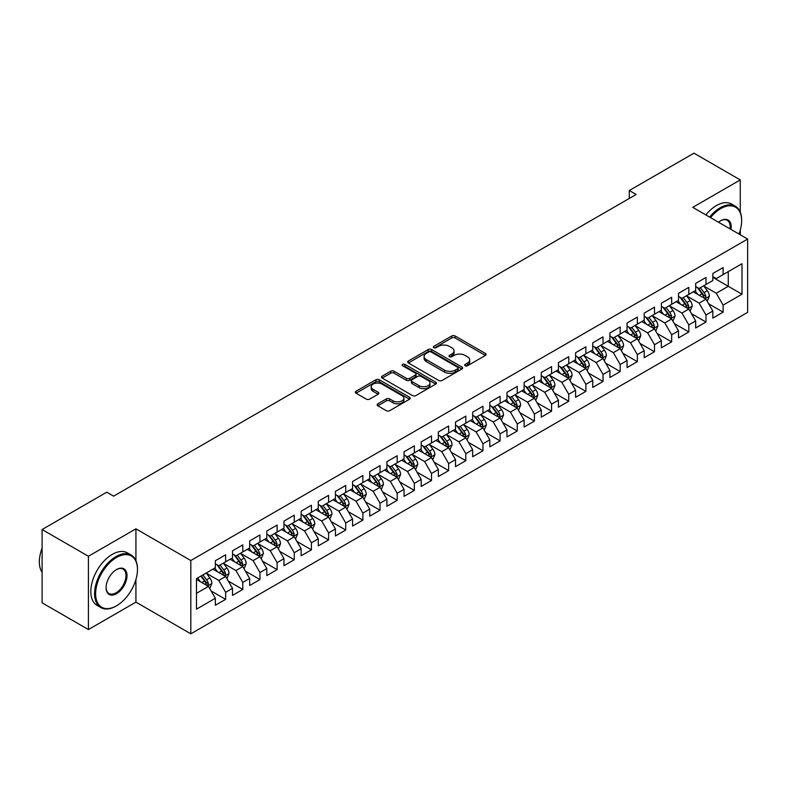 <?xml version="1.0" encoding="UTF-8"?>
<svg xmlns="http://www.w3.org/2000/svg" width="787" height="787" viewBox="0 0 787 787"><rect width="100%" height="100%" fill="white"/><g stroke="black" fill="none" stroke-linecap="round" stroke-linejoin="round"><path stroke-width="1.18" d="M465.166 365.748A1.663 0.964 0 0 0 467.527 365.748L485.412 355.419A2.381 1.377 0 0 0 486.11 354.445A2.381 1.377 0 0 0 485.412 353.471L455.102 335.98A2.381 1.377 0 0 0 451.738 335.98L433.853 346.31A1.663 0.964 0 0 0 433.362 346.988A1.663 0.964 0 0 0 433.853 347.667A1.663 0.964 0 0 0 436.205 347.667L438.516 346.329A7.624 4.397 0 0 1 449.298 346.329L451.827 347.785A7.624 4.397 0 0 1 454.06 350.894A7.624 4.397 0 0 1 451.827 354.012L449.505 355.35A1.663 0.964 0 0 0 449.023 356.029A1.663 0.964 0 0 0 449.505 356.708A1.663 0.964 0 0 0 451.866 356.708L454.178 355.37A7.624 4.397 0 0 1 464.96 355.37L467.478 356.826A7.624 4.397 0 0 1 469.711 359.934A7.624 4.397 0 0 1 467.478 363.053L465.166 364.391A1.663 0.964 0 0 0 464.674 365.07A1.663 0.964 0 0 0 465.166 365.748L465.166 364.391M377.819 403.829A2.381 1.377 0 0 0 377.121 404.803A2.381 1.377 0 0 0 377.819 405.777L386.319 410.686A2.381 1.377 0 0 0 389.693 410.686L409.555 399.216A2.381 1.377 0 0 0 410.253 398.242A2.381 1.377 0 0 0 409.555 397.268L379.255 379.767A2.381 1.377 0 0 0 375.881 379.767L356.019 391.237A2.381 1.377 0 0 0 355.321 392.211A2.381 1.377 0 0 0 356.019 393.185L366.289 399.117A2.381 1.377 0 0 0 369.654 399.117L378.154 394.208A2.381 1.377 0 0 0 378.852 393.234A2.381 1.377 0 0 0 378.154 392.26L373.068 389.319A6.375 3.679 0 0 1 371.198 386.722A6.375 3.679 0 0 1 375.133 383.328A6.375 3.679 0 0 1 382.069 384.125L402.029 395.645A6.375 3.679 0 0 1 403.888 398.242A6.375 3.679 0 0 1 399.953 401.636A6.375 3.679 0 0 1 393.018 400.839L389.693 398.92A2.381 1.377 0 0 0 386.319 398.92L377.819 403.829L377.819 405.777M135.925 560.61L135.925 528.834L88.41 556.271L42.095 529.533L106.766 492.19L113.623 496.154L636.152 194.478L629.285 190.523L629.285 198.442M135.925 528.834L190.818 560.531L747.65 239.051L747.65 312.341L190.818 633.82L190.818 560.531M740.272 212.205L740.272 179.918L692.757 207.355L747.65 239.051M740.272 179.918L693.957 153.18L629.285 190.523M438.693 380.455A2.381 1.377 0 0 0 442.058 380.455L461.93 368.985A2.381 1.377 0 0 0 462.628 368.011A2.381 1.377 0 0 0 461.93 367.037L431.62 349.536A2.381 1.377 0 0 0 428.246 349.536L408.384 361.007A2.381 1.377 0 0 0 407.686 361.981A2.381 1.377 0 0 0 408.384 362.955L438.693 380.455M403.239 366.112A1.663 0.964 0 0 1 404.931 366.339L404.931 364.361L435.742 382.157A2.381 1.377 0 0 1 436.441 383.121A2.381 1.377 0 0 1 435.742 384.095L415.87 395.566A2.381 1.377 0 0 1 412.506 395.566L382.197 378.065L382.197 376.127A2.381 1.377 0 0 0 381.498 377.101A2.381 1.377 0 0 0 382.197 378.065M382.197 376.127L390.696 371.218A2.381 1.377 0 0 1 394.071 371.218L406.358 378.311A2.381 1.377 0 0 0 409.732 378.311L415.369 375.055A2.381 1.377 0 0 0 416.067 374.081A2.381 1.377 0 0 0 415.369 373.107L402.57 365.719A1.663 0.964 0 0 1 402.088 365.04A1.663 0.964 0 0 1 403.111 364.155A1.663 0.964 0 0 1 404.931 364.361M712.825 277.378L728.27 286.291L728.27 271.633L741.993 263.704L723.115 274.604L723.115 267.57L712.825 273.512L712.825 280.546L705.969 284.51L705.969 277.477L695.669 283.418L695.669 290.452L688.812 294.407L688.812 287.383L678.522 293.325L678.522 300.349L671.655 304.313L671.655 297.279L661.365 303.221L661.365 310.255L654.499 314.22L654.499 307.186L644.209 313.128L644.209 320.161L637.352 324.126L637.352 317.092L627.052 323.034L627.052 330.068L620.195 334.022L620.195 326.998L609.905 332.94L609.905 339.964L603.039 343.929L603.039 336.895L592.749 342.837L592.749 349.871L585.882 353.835L585.882 346.801L575.592 352.743L575.592 359.777L568.735 363.742L568.735 356.708L558.436 362.65L558.436 369.683L551.579 373.638L551.579 366.614L541.289 372.556L541.289 379.58L534.422 383.544L534.422 376.511L524.132 382.452L524.132 389.486L517.266 393.451L517.266 386.417L506.976 392.359L506.976 399.393L500.109 403.357L500.109 396.323L489.819 402.265L489.819 409.299L482.962 413.254L482.962 406.23L472.662 412.172L472.662 419.205L465.806 423.16L465.806 416.126L455.516 422.068L455.516 429.102L448.649 433.066L448.649 426.033L438.359 431.974L438.359 439.008L431.492 442.973L431.492 435.939L421.202 441.881L421.202 448.915L414.346 452.869L414.346 445.845L404.046 451.787L404.046 458.821L397.189 462.776L397.189 455.742L386.899 461.684L386.899 468.718L380.032 472.682L380.032 465.648L369.742 471.59L369.742 478.624L362.876 482.588L362.876 475.555L352.586 481.496L352.586 488.53L345.729 492.485L345.729 485.461L335.429 491.403L335.429 498.437L328.572 502.391L328.572 495.357L318.282 501.299L318.282 508.333L311.416 512.298L311.416 505.264L301.126 511.206L301.126 518.239L294.259 522.204L294.259 515.17L283.969 521.112L283.969 528.146L277.113 532.101L277.113 525.077L266.813 531.018L266.813 538.052L259.956 542.007L259.956 534.973L249.666 540.915L249.666 547.949L242.799 551.913L242.799 544.879L232.509 550.821L232.509 557.855L225.643 561.82L225.643 554.786L215.353 560.728L215.353 567.761L196.484 578.652L196.484 609.158L215.353 598.268L208.496 586.384L196.484 579.448M741.993 263.704L741.993 294.21L723.115 305.11L716.259 293.226L703.824 286.045M708.625 303.772L723.115 312.144L723.115 305.11M723.115 312.144L712.825 318.086L712.825 311.052L705.969 315.016L699.102 303.123L686.667 295.942M691.468 313.679L705.969 322.04L705.969 315.016M705.969 322.04L695.669 327.982L695.669 320.958L688.812 324.913L681.945 313.029L669.511 305.848M674.311 323.575L688.812 331.947L688.812 324.913M688.812 331.947L678.522 337.889L678.522 330.855L671.655 334.819L664.799 322.936L652.354 315.754M657.165 333.481L671.655 341.853L671.655 334.819M671.655 341.853L661.365 347.795L661.365 340.761L654.499 344.726L647.642 332.842L635.207 325.661M640.008 343.388L654.499 351.759L654.499 344.726M654.499 351.759L644.209 357.701L644.209 350.668L637.352 354.632L630.485 342.738L618.051 335.557M622.851 353.294L637.352 361.656L637.352 354.632M637.352 361.656L627.052 367.598L627.052 360.574L620.195 364.529L613.329 352.645L600.894 345.463M605.695 363.191L620.195 371.562L620.195 364.529M620.195 371.562L609.905 377.504L609.905 370.47L603.039 374.435L596.182 362.551L583.738 355.37M588.548 373.097L603.039 381.469L603.039 374.435M603.039 381.469L592.749 387.411L592.749 380.377L585.882 384.341L579.025 372.458L566.591 365.276M571.392 383.003L585.882 391.375L585.882 384.341M585.882 391.375L575.592 397.317L575.592 390.283L568.735 394.248L561.869 382.354L549.434 375.183M554.235 392.91L568.735 401.272L568.735 394.248M568.735 401.272L558.436 407.213L558.436 400.19L551.579 404.144L544.712 392.26L532.278 385.079M537.078 402.806L551.579 411.178L551.579 404.144M551.579 411.178L541.289 417.12L541.289 410.086L534.422 414.051L527.565 402.167L515.121 394.985M519.932 412.713L534.422 421.084L534.422 414.051M534.422 421.084L524.132 427.026L524.132 419.992L517.266 423.957L510.409 412.073L497.964 404.892M502.775 422.619L517.266 430.991L517.266 423.957M517.266 430.991L506.976 436.933L506.976 429.899L500.109 433.863L493.252 421.97L480.818 414.798M485.618 432.525L500.109 440.887L500.109 433.863M500.109 440.887L489.819 446.829L489.819 439.805L482.962 443.76L476.096 431.876L463.661 424.695M468.462 442.422L482.962 450.794L482.962 443.76M482.962 450.794L472.662 456.735L472.662 449.702L465.806 453.666L458.939 441.782L446.504 434.601M451.305 452.328L465.806 460.7L465.806 453.666M465.806 460.7L455.516 466.642L455.516 459.608L448.649 463.573L441.792 451.689L429.348 444.507M434.158 462.235L448.649 470.606L448.649 463.573M448.649 470.606L438.359 476.548L438.359 469.514L431.492 473.479L424.636 461.585L412.201 454.414M417.002 472.141L431.492 480.503L431.492 473.479M431.492 480.503L421.202 486.445L421.202 479.421L414.346 483.375L407.479 471.492L395.044 464.31M399.845 482.038L414.346 490.409L414.346 483.375M414.346 490.409L404.046 496.351L404.046 489.317L397.189 493.282L390.322 481.398L377.888 474.217M382.689 491.944L397.189 500.316L397.189 493.282M397.189 500.316L386.899 506.257L386.899 499.224L380.032 503.188L373.176 491.304L360.731 484.123M365.542 501.85L380.032 510.222L380.032 503.188M380.032 510.222L369.742 516.164L369.742 509.13L362.876 513.094L356.019 501.201L343.585 494.029M348.385 511.757L362.876 520.118L362.876 513.094M362.876 520.118L352.586 526.06L352.586 519.036L345.729 522.991L338.863 511.107L326.428 503.926M331.229 521.653L345.729 530.025L345.729 522.991M345.729 530.025L335.429 535.967L335.429 528.933L328.572 532.897L321.706 521.014L309.271 513.832M314.072 531.559L328.572 539.931L328.572 532.897M328.572 539.931L318.282 545.873L318.282 538.839L311.416 542.804L304.559 530.92L292.115 523.739M296.925 541.466L311.416 549.838L311.416 542.804M311.416 549.838L301.126 555.779L301.126 548.746L294.259 552.71L287.403 540.817L274.968 533.645M279.769 551.372L294.259 559.734L294.259 552.71M294.259 559.734L283.969 565.676L283.969 558.652L277.113 562.607L270.246 550.723L257.811 543.542M262.612 561.269L277.113 569.64L277.113 562.607M277.113 569.64L266.813 575.582L266.813 568.548L259.956 572.513L253.089 560.629L240.655 553.448M245.455 571.175L259.956 579.547L259.956 572.513M259.956 579.547L249.666 585.489L249.666 578.455L242.799 582.419L235.943 570.536L223.498 563.354M228.309 581.081L242.799 589.453L242.799 582.419M242.799 589.453L232.509 595.395L232.509 588.361L225.643 592.326L218.786 580.432L206.351 573.261M211.152 590.988L225.643 599.35L225.643 592.326M225.643 599.35L215.353 605.292L215.353 598.268M215.353 563.797L218.786 565.774L225.643 561.82M196.484 593.309L208.496 586.384M232.509 553.891L235.943 555.878L242.799 551.913M218.786 580.432L225.643 576.477L212.952 569.149M232.509 588.361L225.643 576.477M249.666 543.994L253.089 545.971L259.956 542.007M235.943 570.536L242.799 566.571L230.109 559.242M249.666 578.455L242.799 566.571M266.813 534.088L270.246 536.065L277.113 532.101M253.089 560.629L259.956 556.665L247.256 549.336M266.813 568.548L259.956 556.665M283.969 524.181L287.403 526.159L294.259 522.204M270.246 550.723L277.113 546.768L264.412 539.429M283.969 558.652L277.113 546.768M301.126 514.275L304.559 516.262L311.416 512.298M287.403 540.817L294.259 536.862L281.569 529.533M301.126 548.746L294.259 536.862M318.282 504.378L321.706 506.356L328.572 502.391M304.559 530.92L311.416 526.956L298.726 519.627M318.282 538.839L311.416 526.956M335.429 494.472L338.863 496.449L345.729 492.485M321.706 521.014L328.572 517.049L315.872 509.72M335.429 528.933L328.572 517.049M352.586 484.566L356.019 486.543L362.876 482.588M338.863 511.107L345.729 507.143L333.029 499.814M352.586 519.036L345.729 507.143M369.742 474.659L373.176 476.647L380.032 472.682M356.019 501.201L362.876 497.246L350.185 489.917M369.742 509.13L362.876 497.246M386.899 464.763L390.322 466.74L397.189 462.776M373.176 491.304L380.032 487.34L367.342 480.011M386.899 499.224L380.032 487.34M404.046 454.856L407.479 456.834L414.346 452.869M390.322 481.398L397.189 477.434L384.489 470.105M404.046 489.317L397.189 477.434M421.202 444.95L424.636 446.927L431.492 442.973M407.479 471.492L414.346 467.527L401.645 460.198M421.202 479.421L414.346 467.527M438.359 435.044L441.792 437.031L448.649 433.066M424.636 461.585L431.492 457.631L418.802 450.302M438.359 469.514L431.492 457.631M455.516 425.147L458.939 427.125L465.806 423.16M441.792 451.689L448.649 447.724L435.959 440.395M455.516 459.608L448.649 447.724M472.662 415.241L476.096 417.218L482.962 413.254M458.939 441.782L465.806 437.818L453.115 430.489M472.662 449.702L465.806 437.818M489.819 405.335L493.252 407.312L500.109 403.357M476.096 431.876L482.962 427.912L470.262 420.583M489.819 439.805L482.962 427.912M506.976 395.428L510.409 397.415L517.266 393.451M493.252 421.97L500.109 418.015L487.419 410.686M506.976 429.899L500.109 418.015M524.132 385.532L527.565 387.509L534.422 383.544M510.409 412.073L517.266 408.109L504.575 400.78M524.132 419.992L517.266 408.109M541.289 375.625L544.712 377.603L551.579 373.638M527.565 402.167L534.422 398.202L521.732 390.873M541.289 410.086L534.422 398.202M558.436 365.719L561.869 367.696L568.735 363.742M544.712 392.26L551.579 388.296L538.879 380.967M558.436 400.19L551.579 388.296M575.592 355.813L579.025 357.8L585.882 353.835M561.869 382.354L568.735 378.399L556.035 371.07M575.592 390.283L568.735 378.399M592.749 345.916L596.182 347.893L603.039 343.929M579.025 372.458L585.882 368.493L573.192 361.164M592.749 380.377L585.882 368.493M609.905 336.01L613.329 337.987L620.195 334.022M596.182 362.551L603.039 358.587L590.348 351.258M609.905 370.47L603.039 358.587M627.052 326.103L630.485 328.081L637.352 324.126M613.329 352.645L620.195 348.68L607.495 341.351M627.052 360.574L620.195 348.68M644.209 316.197L647.642 318.184L654.499 314.22M630.485 342.738L637.352 338.784L624.652 331.455M644.209 350.668L637.352 338.784M661.365 306.3L664.799 308.278L671.655 304.313M647.642 332.842L654.499 328.877L641.808 321.549M661.365 340.761L654.499 328.877M678.522 296.394L681.945 298.371L688.812 294.407M664.799 322.936L671.655 318.971L658.965 311.642M678.522 330.855L671.655 318.971M695.669 286.488L699.102 288.465L705.969 284.51M681.945 313.029L688.812 309.065L676.112 301.736M695.669 320.958L688.812 309.065M712.825 276.581L716.259 278.568L723.115 274.604M699.102 303.123L705.969 299.168L693.268 291.839M712.825 311.052L705.969 299.168M42.095 529.533L42.095 602.822L88.41 629.561L135.925 602.124L190.818 633.82M88.41 556.271L88.41 629.561M740.272 234.792L740.272 230.129M716.259 293.226L728.27 286.291L741.993 294.21M135.925 602.124L135.925 579.547M465.835 365.985L467.478 365.03A7.624 4.397 0 0 0 469.711 361.922L469.711 359.934M454.06 350.894L454.06 352.881A7.624 4.397 0 0 1 451.827 355.99L450.174 356.944M485.382 355.439L455.102 337.957A2.381 1.377 0 0 0 451.738 337.957L434.513 347.903M461.89 368.995L431.62 351.514A2.381 1.377 0 0 0 428.246 351.514L408.414 362.974L408.384 361.007M457.719 368.69A1.663 0.964 0 0 0 458.201 368.011A1.663 0.964 0 0 0 457.719 367.332L431.109 351.966A1.663 0.964 0 0 0 428.758 351.966L426.318 353.373A7.624 4.397 0 0 0 424.085 356.491A7.624 4.397 0 0 0 426.318 359.6L444.498 370.097A7.624 4.397 0 0 0 455.28 370.097L457.719 368.69L457.719 370.667A1.663 0.964 0 0 0 458.201 369.988L458.201 368.011M424.085 356.491L424.085 358.469A7.624 4.397 0 0 0 426.318 361.577L426.318 359.6M457.719 370.667L455.28 372.074A7.624 4.397 0 0 1 444.498 372.074L426.318 361.577M382.226 378.085L390.696 373.195L390.696 371.218M416.067 374.081L416.067 376.068A2.381 1.377 0 0 1 415.369 377.032L409.732 380.298A2.381 1.377 0 0 1 406.358 380.298L394.071 373.195A2.381 1.377 0 0 0 390.696 373.195M404.931 366.339L435.713 384.115M419.117 385.679A6.375 3.679 0 0 0 426.052 386.476A6.375 3.679 0 0 0 429.987 383.072A6.375 3.679 0 0 0 428.128 380.475L421.094 376.412A2.381 1.377 0 0 0 417.73 376.412L412.083 379.678A2.381 1.377 0 0 0 411.385 380.642A2.381 1.377 0 0 0 412.083 381.616L419.117 385.679L419.117 387.657A6.375 3.679 0 0 0 426.052 388.453A6.375 3.679 0 0 0 429.987 385.059L429.987 383.072M411.385 380.642L411.385 382.63A2.381 1.377 0 0 0 412.083 383.603L412.083 381.616M419.117 387.657L412.083 383.603M403.888 398.242L403.888 400.219A6.375 3.679 0 0 1 399.953 403.623A6.375 3.679 0 0 1 393.018 402.826L389.693 400.898A2.381 1.377 0 0 0 386.319 400.898L377.849 405.797M371.198 386.722L371.198 388.699A6.375 3.679 0 0 0 373.068 391.306L373.068 389.319M378.124 394.228L373.068 391.306M409.525 399.235L379.255 381.754A2.381 1.377 0 0 0 375.881 381.754L356.049 393.205M707.238 301.362L709.362 296.178A6.434 3.709 -120 0 0 707.306 290.698L703.667 285.838M697.862 294.486L695.088 290.787M704.759 298.47L705.89 296.443A6.434 3.709 -120 0 0 704.05 292.577L700.41 287.717M698.325 288.022L702.83 294.023A3.276 1.889 60 0 1 703.421 295.027L705.89 296.443M697.193 287.363L701.994 293.767A6.434 3.709 60 0 1 703.834 297.634L703.962 298.007M690.081 311.268L692.206 306.074A6.434 3.709 -120 0 0 690.16 300.604L686.51 295.735M680.706 304.392L677.932 300.693M687.602 308.366L688.733 306.35A6.434 3.709 -120 0 0 686.894 302.483L683.254 297.624M681.168 297.919L685.674 303.93A3.276 1.889 60 0 1 686.264 304.923L688.733 306.35M680.037 297.27L684.838 303.674A6.434 3.709 60 0 1 686.677 307.54L686.805 307.914M672.924 321.175L675.049 315.981A6.434 3.709 -120 0 0 673.003 310.511L669.353 305.641M663.549 314.288L660.775 310.599M670.445 318.273L671.586 316.256A6.434 3.709 -120 0 0 669.737 312.39L666.097 307.52M664.021 307.825L668.517 313.836A3.276 1.889 60 0 1 669.117 314.83L671.586 316.256M662.89 307.176L667.681 313.58A6.434 3.709 60 0 1 669.521 317.446L669.648 317.82M738.993 234.044A29.601 17.088 120 0 0 741.649 220.724A29.601 17.088 120 0 0 720.715 208.644A29.601 17.088 120 0 0 710.513 217.605M709.618 217.094A30.329 17.511 -60 0 1 720.203 207.748A30.329 17.511 -60 0 1 735.363 206.253A30.329 17.511 -60 0 1 741.649 220.134A30.329 17.511 -60 0 1 741.649 220.429M718.541 222.239A14.796 8.549 -60 0 1 720.715 220.724L720.715 220.724A14.796 8.549 -60 0 1 730.956 229.41M730.002 228.86A14.068 8.126 120 0 0 727.237 220.33A14.068 8.126 120 0 0 720.459 220.881M705.841 214.91A30.329 17.511 -60 0 1 716.426 205.574A30.329 17.511 -60 0 1 731.595 204.069L735.363 206.253M116.033 606.088L116.545 605.793A29.601 17.088 120 0 0 137.469 569.542A29.601 17.088 120 0 0 116.545 557.462A29.601 17.088 120 0 0 95.621 593.713A29.601 17.088 120 0 0 116.545 605.793L116.033 606.088A30.329 17.511 -60 0 1 100.864 607.594A30.329 17.511 -60 0 1 96.221 583.295A30.329 17.511 -60 0 1 116.033 556.566A30.329 17.511 -60 0 1 131.193 555.061A30.329 17.511 -60 0 1 137.469 568.952A30.329 17.511 -60 0 1 137.469 569.247M116.545 569.542L116.545 569.542A14.796 8.549 -60 0 1 127.012 575.582A14.796 8.549 -60 0 1 116.545 593.713A14.796 8.549 -60 0 1 106.078 587.663A14.796 8.549 -60 0 1 116.545 569.542L116.545 569.542M106.088 587.368A14.068 8.126 120 0 0 108.99 593.516A14.068 8.126 120 0 0 116.033 592.818A14.068 8.126 120 0 0 125.222 580.422A14.068 8.126 120 0 0 123.067 569.139A14.068 8.126 120 0 0 116.279 569.699M42.095 572.356A30.329 17.511 -60 0 1 42.095 548.116M100.864 607.594L97.096 605.41A30.329 17.511 -60 0 1 92.443 581.111A30.329 17.511 -60 0 1 112.256 554.392A30.329 17.511 -60 0 1 127.415 552.887L131.193 555.061M655.768 331.071L657.902 325.887A6.434 3.709 -120 0 0 655.846 320.407L652.207 315.548M646.393 324.195L643.628 320.496M653.289 328.179L654.43 326.162A6.434 3.709 -120 0 0 652.59 322.296L648.941 317.427M646.865 317.732L651.361 323.742A3.276 1.889 60 0 1 651.961 324.736L654.43 326.162M645.733 317.082L650.524 323.477A6.434 3.709 60 0 1 652.374 327.353L652.502 327.717M638.621 340.978L640.746 335.793A6.434 3.709 -120 0 0 638.69 330.314L635.05 325.454M629.246 334.101L626.472 330.402M636.132 338.085L637.273 336.059A6.434 3.709 -120 0 0 635.434 332.193L631.784 327.333M629.708 327.638L634.214 333.649A3.276 1.889 60 0 1 634.804 334.642L637.273 336.059M628.577 326.979L633.378 333.383A6.434 3.709 60 0 1 635.217 337.249L635.345 337.623M621.464 350.884L623.589 345.69A6.434 3.709 -120 0 0 621.533 340.22L617.893 335.351M612.089 344.008L609.315 340.309M618.985 347.982L620.117 345.965A6.434 3.709 -120 0 0 618.277 342.099L614.637 337.239M612.552 337.544L617.057 343.545A3.276 1.889 60 0 1 617.647 344.539L620.117 345.965M611.42 336.885L616.221 343.289A6.434 3.709 60 0 1 618.061 347.156L618.188 347.529M604.308 360.79L606.433 355.596A6.434 3.709 -120 0 0 604.386 350.126L600.737 345.257M594.933 353.904L592.158 350.215M601.829 357.888L602.96 355.872A6.434 3.709 -120 0 0 601.12 352.005L597.481 347.136M595.405 347.441L599.901 353.452A3.276 1.889 60 0 1 600.501 354.445L602.96 355.872M594.274 346.792L599.064 353.196A6.434 3.709 60 0 1 600.904 357.062L601.032 357.436M587.151 370.687L589.276 365.502A6.434 3.709 -120 0 0 587.23 360.023L583.59 355.163M577.776 363.81L575.012 360.112M584.672 367.795L585.813 365.778A6.434 3.709 -120 0 0 583.974 361.912L580.324 357.042M578.248 357.347L582.744 363.358A3.276 1.889 60 0 1 583.344 364.351L585.813 365.778M577.117 356.698L581.908 363.102A6.434 3.709 60 0 1 583.747 366.968L583.885 367.332M570.004 380.593L572.129 375.409A6.434 3.709 -120 0 0 570.073 369.929L566.433 365.07M560.619 373.717L557.855 370.018M567.516 377.701L568.657 375.684A6.434 3.709 -120 0 0 566.817 371.808L563.167 366.949M561.092 367.254L565.597 373.264A3.276 1.889 60 0 1 566.187 374.258L568.657 375.684M559.96 366.594L564.761 372.999A6.434 3.709 60 0 1 566.601 376.865L566.729 377.239M552.848 390.5L554.973 385.305A6.434 3.709 -120 0 0 552.917 379.836L549.277 374.966M543.473 383.623L540.699 379.924M550.369 387.598L551.5 385.581A6.434 3.709 -120 0 0 549.66 381.715L546.021 376.855M543.935 377.16L548.441 383.161A3.276 1.889 60 0 1 549.031 384.154L551.5 385.581M542.804 376.501L547.604 382.905A6.434 3.709 60 0 1 549.444 386.771L549.572 387.145M535.691 400.406L537.816 395.212A6.434 3.709 -120 0 0 535.77 389.742L532.12 384.873M526.316 393.52L523.542 389.831M533.212 397.504L534.343 395.487A6.434 3.709 -120 0 0 532.504 391.621L528.864 386.751M526.778 387.056L531.284 393.067A3.276 1.889 60 0 1 531.874 394.061L534.343 395.487M525.657 386.407L530.448 392.811A6.434 3.709 60 0 1 532.287 396.678L532.415 397.051M518.535 410.302L520.66 405.118A6.434 3.709 -120 0 0 518.613 399.639L514.964 394.779M509.159 403.426L506.395 399.727M516.056 407.41L517.197 405.394A6.434 3.709 -120 0 0 515.357 401.527L511.707 396.658M509.632 396.963L514.127 402.974A3.276 1.889 60 0 1 514.728 403.967L517.197 405.394M508.5 396.314L513.291 402.718A6.434 3.709 60 0 1 515.131 406.584L515.269 406.948M501.388 420.209L503.513 415.024A6.434 3.709 -120 0 0 501.457 409.545L497.817 404.685M492.003 413.332L489.239 409.633M498.899 417.317L500.04 415.3A6.434 3.709 -120 0 0 498.201 411.424L494.551 406.564M492.475 406.869L496.971 412.88A3.276 1.889 60 0 1 497.571 413.873L500.04 415.3M491.344 406.21L496.144 412.614A6.434 3.709 60 0 1 497.984 416.48L498.112 416.854M484.231 430.115L486.356 424.921A6.434 3.709 -120 0 0 484.3 419.451L480.66 414.582M474.856 423.239L472.082 419.54M481.752 427.213L482.884 425.196A6.434 3.709 -120 0 0 481.044 421.33L477.404 416.471M475.318 416.776L479.824 422.776A3.276 1.889 60 0 1 480.414 423.77L482.884 425.196M474.187 416.116L478.988 422.521A6.434 3.709 60 0 1 480.827 426.387L480.955 426.761M467.075 440.022L469.2 434.827A6.434 3.709 -120 0 0 467.153 429.358L463.504 424.488M457.7 433.135L454.925 429.446M464.596 437.119L465.727 435.103A6.434 3.709 -120 0 0 463.887 431.237L460.247 426.367M458.162 426.672L462.667 432.683A3.276 1.889 60 0 1 463.258 433.676L465.727 435.103M457.031 426.023L461.831 432.427A6.434 3.709 60 0 1 463.671 436.293L463.799 436.667M449.918 449.918L452.043 444.734A6.434 3.709 -120 0 0 449.997 439.254L446.347 434.394M440.543 443.042L437.779 439.343M447.439 447.026L448.58 445.009A6.434 3.709 -120 0 0 446.741 441.143L443.091 436.273M441.015 436.578L445.511 442.589A3.276 1.889 60 0 1 446.111 443.583L448.58 445.009M439.884 435.929L444.675 442.333A6.434 3.709 60 0 1 446.514 446.199L446.652 446.563M432.761 459.824L434.896 454.64A6.434 3.709 -120 0 0 432.84 449.161L429.2 444.301M423.386 452.948L420.622 449.249M430.282 456.932L431.424 454.916A6.434 3.709 -120 0 0 429.584 451.04L425.934 446.18M423.859 446.485L428.354 452.495A3.276 1.889 60 0 1 428.954 453.489L431.424 454.916M422.727 445.826L427.528 452.23A6.434 3.709 60 0 1 429.368 456.096L429.495 456.47M415.615 469.731L417.74 464.537A6.434 3.709 -120 0 0 415.684 459.067L412.044 454.197M406.24 462.854L403.465 459.155M413.136 466.829L414.267 464.812A6.434 3.709 -120 0 0 412.427 460.946L408.787 456.086M406.702 456.391L411.207 462.392A3.276 1.889 60 0 1 411.798 463.386L414.267 464.812M405.571 455.732L410.371 462.136A6.434 3.709 60 0 1 412.211 466.002L412.339 466.376M398.458 479.637L400.583 474.443A6.434 3.709 -120 0 0 398.537 468.973L394.887 464.104M389.083 472.751L386.309 469.062M395.979 476.735L397.11 474.718A6.434 3.709 -120 0 0 395.271 470.852L391.631 465.983M389.545 466.288L394.051 472.298A3.276 1.889 60 0 1 394.641 473.292L397.11 474.718M388.414 465.638L393.215 472.043A6.434 3.709 60 0 1 395.054 475.909L395.182 476.283M381.302 489.544L383.426 484.349A6.434 3.709 -120 0 0 381.38 478.87L377.73 474.01M371.926 482.657L369.152 478.958M378.822 486.641L379.964 484.625A6.434 3.709 -120 0 0 378.114 480.759L374.474 475.889M372.399 476.194L376.894 482.205A3.276 1.889 60 0 1 377.494 483.198L379.964 484.625M371.267 475.545L376.058 481.949A6.434 3.709 60 0 1 377.898 485.815L378.035 486.179M364.145 499.44L366.28 494.256A6.434 3.709 -120 0 0 364.224 488.776L360.584 483.916M354.77 492.564L352.005 488.865M361.666 496.548L362.807 494.531A6.434 3.709 -120 0 0 360.967 490.655L357.318 485.795M355.242 486.1L359.738 492.111A3.276 1.889 60 0 1 360.338 493.105L362.807 494.531M354.111 485.441L358.902 491.845A6.434 3.709 60 0 1 360.751 495.712L360.879 496.085M346.998 509.346L349.123 504.152A6.434 3.709 -120 0 0 347.067 498.683L343.427 493.813M337.623 502.47L334.849 498.771M344.509 506.444L345.65 504.428A6.434 3.709 -120 0 0 343.811 500.562L340.171 495.702M338.085 496.007L342.591 502.008A3.276 1.889 60 0 1 343.181 503.001L345.65 504.428M336.954 495.348L341.755 501.752A6.434 3.709 60 0 1 343.594 505.618L343.722 505.992M329.842 519.253L331.966 514.059A6.434 3.709 -120 0 0 329.92 508.589L326.271 503.719M320.466 512.367L317.692 508.677M327.362 516.351L328.494 514.334A6.434 3.709 -120 0 0 326.654 510.468L323.014 505.598M320.929 505.903L325.434 511.914A3.276 1.889 60 0 1 326.025 512.908L328.494 514.334M319.797 505.254L324.598 511.658A6.434 3.709 60 0 1 326.438 515.524L326.566 515.898M312.685 529.159L314.81 523.965A6.434 3.709 -120 0 0 312.764 518.485L309.114 513.626M303.31 522.273L300.536 518.574M310.206 526.257L311.337 524.24A6.434 3.709 -120 0 0 309.498 520.374L305.858 515.505M303.782 515.81L308.278 521.82A3.276 1.889 60 0 1 308.878 522.814L311.337 524.24M302.651 515.16L307.442 521.565A6.434 3.709 60 0 1 309.281 525.431L309.409 525.795M295.528 539.056L297.663 533.871A6.434 3.709 -120 0 0 295.607 528.392L291.967 523.532M286.153 532.179L283.389 528.48M293.049 536.163L294.19 534.147A6.434 3.709 -120 0 0 292.351 530.271L288.701 525.411M286.625 525.716L291.121 531.727A3.276 1.889 60 0 1 291.721 532.72L294.19 534.147M285.494 525.057L290.285 531.461A6.434 3.709 60 0 1 292.125 535.327L292.262 535.701M278.382 548.962L280.506 543.768A6.434 3.709 -120 0 0 278.45 538.298L274.811 533.429M268.997 542.086L266.232 538.387M275.893 546.06L277.034 544.043A6.434 3.709 -120 0 0 275.194 540.177L271.545 535.317M269.469 535.622L273.974 541.623A3.276 1.889 60 0 1 274.565 542.617L277.034 544.043M268.337 534.963L273.138 541.367A6.434 3.709 60 0 1 274.978 545.234L275.106 545.607M261.225 558.868L263.35 553.674A6.434 3.709 -120 0 0 261.294 548.205L257.654 543.335M251.85 551.982L249.076 548.293M258.746 555.966L259.877 553.95A6.434 3.709 -120 0 0 258.038 550.083L254.398 545.224M252.312 545.519L256.818 551.53A3.276 1.889 60 0 1 257.408 552.523L259.877 553.95M251.181 544.87L255.982 551.274A6.434 3.709 60 0 1 257.821 555.14L257.949 555.514M244.068 568.775L246.193 563.581A6.434 3.709 -120 0 0 244.147 558.101L240.497 553.241M234.693 561.888L231.919 558.19M241.589 565.873L242.721 563.856A6.434 3.709 -120 0 0 240.881 559.99L237.241 555.12M235.156 555.425L239.661 561.436A3.276 1.889 60 0 1 240.261 562.43L242.721 563.856M234.034 554.776L238.825 561.18A6.434 3.709 60 0 1 240.665 565.046L240.792 565.41M226.912 578.671L229.037 573.487A6.434 3.709 -120 0 0 226.99 568.007L223.341 563.148M217.537 571.795L214.772 568.096M224.433 575.779L225.574 573.762A6.434 3.709 -120 0 0 223.734 569.886L220.085 565.027M218.009 565.332L222.505 571.342A3.276 1.889 60 0 1 223.105 572.336L225.574 573.762M216.878 564.673L221.668 571.077A6.434 3.709 60 0 1 223.508 574.943L223.646 575.317M209.765 588.578L211.89 583.383A6.434 3.709 -120 0 0 209.834 577.914L206.194 573.044M200.38 581.701L197.616 578.002M207.276 585.676L208.417 583.659A6.434 3.709 -120 0 0 206.578 579.793L202.928 574.933M201.324 575.858L205.348 581.239A3.276 1.889 60 0 1 205.948 582.232L208.417 583.659M200.872 576.123L204.522 580.983A6.434 3.709 60 0 1 206.361 584.849L206.489 585.223M467.478 365.03L467.478 363.053M449.505 356.708L449.505 355.35M451.827 355.99L451.827 354.012M433.853 347.667L433.853 346.31M451.738 337.957L451.738 335.98M455.102 337.957L455.102 335.98M485.412 355.419L485.412 353.471M428.246 351.514L428.246 349.536M431.62 351.514L431.62 349.536M461.93 368.985L461.93 367.037M444.498 372.074L444.498 370.097M455.28 372.074L455.28 370.097M394.071 373.195L394.071 371.218M406.358 380.298L406.358 378.311M409.732 380.298L409.732 378.311M415.369 377.032L415.369 375.055M435.742 384.095L435.742 382.157M386.319 400.898L386.319 398.92M389.693 400.898L389.693 398.92M393.018 402.826L393.018 400.839M378.154 394.208L378.154 392.26M356.019 393.185L356.019 391.237M375.881 381.754L375.881 379.767M379.255 381.754L379.255 379.767M409.555 399.216L409.555 397.268M705.162 298.696L709.323 296.296M704.05 292.577L707.306 290.698M699.309 295.322L701.994 293.767M688.005 308.602L692.167 306.202M686.894 302.483L690.16 300.604M682.152 305.228L684.838 303.674M670.849 318.509L675.01 316.108M669.737 312.39L673.003 310.511M664.995 315.125L667.681 313.58M653.692 328.415L657.853 326.015M652.59 322.296L655.846 320.407M647.839 325.031L650.524 323.477M636.545 338.312L640.707 335.911M635.434 332.193L638.69 330.314M630.692 334.937L633.378 333.383M619.389 348.218L623.55 345.818M618.277 342.099L621.533 340.22M613.535 344.844L616.221 343.289M602.232 358.124L606.393 355.724M601.12 352.005L604.386 350.126M596.379 354.74L599.064 353.196M585.075 368.031L589.237 365.63M583.974 361.912L587.23 360.023M579.222 364.647L581.908 363.102M567.929 377.927L572.08 375.527M566.817 371.808L570.073 369.929M562.075 374.553L564.761 372.999M550.772 387.834L554.933 385.433M549.66 381.715L552.917 379.836M544.919 384.459L547.604 382.905M533.616 397.74L537.777 395.34M532.504 391.621L535.77 389.742M527.762 394.356L530.448 392.811M516.459 407.646L520.62 405.246M515.357 401.527L518.613 399.639M510.606 404.262L513.291 402.718M499.312 417.543L503.464 415.142M498.201 411.424L501.457 409.545M493.459 414.169L496.144 412.614M482.156 427.449L486.317 425.049M481.044 421.33L484.3 419.451M476.302 424.075L478.988 422.521M464.999 437.356L469.16 434.955M463.887 431.237L467.153 429.358M459.146 433.971L461.831 432.427M447.842 447.262L452.004 444.862M446.741 441.143L449.997 439.254M441.989 443.878L444.675 442.333M430.686 457.158L434.847 454.758M429.584 451.04L432.84 449.161M424.832 453.784L427.528 452.23M413.539 467.065L417.7 464.664M412.427 460.946L415.684 459.067M407.686 463.691L410.371 462.136M396.382 476.971L400.544 474.571M395.271 470.852L398.537 468.973M390.529 473.587L393.215 472.043M379.226 486.878L383.387 484.477M378.114 480.759L381.38 478.87M373.372 483.493L376.058 481.949M362.069 496.774L366.23 494.374M360.967 490.655L364.224 488.776M356.216 493.4L358.902 491.845M344.922 506.68L349.084 504.28M343.811 500.562L347.067 498.683M339.069 503.306L341.755 501.752M327.766 516.587L331.927 514.186M326.654 510.468L329.92 508.589M321.913 513.203L324.598 511.658M310.609 526.493L314.77 524.093M309.498 520.374L312.764 518.485M304.756 523.109L307.442 521.565M293.453 536.39L297.614 533.989M292.351 530.271L295.607 528.392M287.599 533.015L290.285 531.461M276.306 546.296L280.457 543.896M275.194 540.177L278.45 538.298M270.453 542.922L273.138 541.367M259.149 556.202L263.311 553.802M258.038 550.083L261.294 548.205M253.296 552.818L255.982 551.274M241.993 566.109L246.154 563.708M240.881 559.99L244.147 558.101M236.139 562.725L238.825 561.18M224.836 576.005L228.997 573.605M223.734 569.886L226.99 568.007M218.983 572.631L221.668 571.077M207.689 585.912L211.841 583.511M206.578 579.793L209.834 577.914M201.836 582.537L204.522 580.983M741.649 220.724L741.649 220.134M137.469 569.542L137.469 568.952"/></g></svg>
